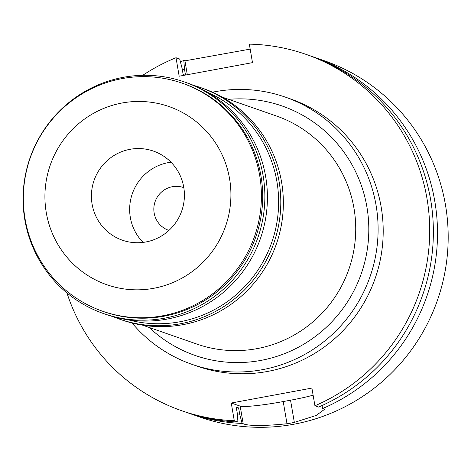 <?xml version="1.0" encoding="UTF-8"?>
<svg xmlns="http://www.w3.org/2000/svg" width="471" height="471" viewBox="0 0 471 471"><rect width="100%" height="100%" fill="white"/><g stroke="black" fill="none" stroke-linecap="round" stroke-linejoin="round"><path stroke-width="0.71" d="M313.115 395.181A37.745 3.303 -9.7 0 1 290.542 400.203L283.206 401.563A37.745 3.303 -9.7 0 1 240.181 406.132L231.255 403.023L234.281 420.721L237.949 421.998L237.278 413.261L236.218 407.074L238.609 407.904L239.668 414.091L242.088 423.441A188.712 185.668 109.2 0 1 189.436 413.42L200.11 417.141A188.712 185.668 -70.8 0 0 445.472 204.979A188.712 185.668 -70.8 0 0 324.26 60.718L313.586 57.003A188.712 185.668 109.2 0 1 434.798 201.258A188.712 185.668 109.2 0 1 322.729 408.504L321.97 405.566M180.422 61.866A188.712 185.668 109.2 0 1 183.82 60.447L184.485 69.143A179.739 176.843 109.2 0 0 182.389 70.032M187.311 74.712L184.938 60.836L183.82 60.447M184.938 60.836L250.178 49.114M311.514 56.29A188.712 185.668 109.2 0 1 313.586 57.003M142.725 75.331A188.712 185.668 109.2 0 1 176.013 57.727L179.174 76.22L252.491 62.637L249.33 44.144A188.712 185.668 109.2 0 1 305.779 54.283A188.712 185.668 109.2 0 1 426.991 198.538A188.712 185.668 109.2 0 1 314.928 405.784L311.902 388.086L231.255 403.023M234.281 420.721A188.712 185.668 109.2 0 1 181.629 410.7A188.712 185.668 109.2 0 1 66.935 292.909M192.05 364.371L197.149 366.15A141.536 139.251 -70.8 0 0 381.169 207.028A141.536 139.251 -70.8 0 0 290.26 98.833L285.161 97.061A141.536 139.251 109.2 0 1 376.07 205.25A141.536 139.251 109.2 0 1 192.05 364.371A141.536 139.251 109.2 0 1 132.074 323.018M185.056 75.13L183.148 74.465L182.094 68.313L179.681 59.005L176.013 57.727M185.492 75.048L184.485 69.143M242.088 423.441L243.201 423.829C249.353 426.078 263.948 426.061 287.004 423.759A188.712 185.668 109.2 0 0 294.334 422.405L316.218 415.428L324.413 409.423L322.729 408.504M189.436 413.42A188.712 185.668 109.2 0 1 187.37 412.684M305.779 54.283L309.447 55.56A188.712 185.668 -70.8 0 1 430.659 199.816A188.712 185.668 -70.8 0 1 318.59 407.062L314.928 405.784M239.668 414.091A179.739 176.843 109.2 0 1 237.331 413.956M236.336 407.751A173.616 170.814 -70.8 0 0 238.609 407.904M181.629 410.7L185.297 411.978A188.712 185.668 -70.8 0 0 237.949 421.998M212.468 92.204A141.536 139.251 109.2 0 1 285.161 97.061M149.166 327.451A132.098 129.967 -70.8 0 0 300.151 346.291A132.098 129.967 -70.8 0 0 366.909 206.952A132.098 129.967 -70.8 0 0 228.618 99.346M142.636 325.178L196.966 344.107A120.776 118.827 -70.8 0 0 353.998 208.323A120.776 118.827 -70.8 0 0 276.424 115.996L222.094 97.073M119.552 319.138L122.101 320.027A122.66 120.688 -70.8 0 0 281.587 182.118A122.66 120.688 -70.8 0 0 202.801 88.354L200.252 87.465A122.66 120.688 109.2 0 1 279.038 181.235A122.66 120.688 109.2 0 1 119.552 319.138A122.66 120.688 109.2 0 1 112.934 316.606M193.493 85.333A122.66 120.688 109.2 0 1 200.252 87.465M128.618 319.915A120.776 118.827 -70.8 0 0 276.889 181.459A120.776 118.827 -70.8 0 0 207.841 92.487M103.62 313.586L106.169 314.475A122.66 120.688 -70.8 0 0 265.656 176.572A122.66 120.688 -70.8 0 0 186.869 82.802L184.32 81.919A122.66 120.688 109.2 0 1 263.106 175.683A122.66 120.688 109.2 0 1 103.62 313.586A122.66 120.688 109.2 0 1 24.833 219.822A122.66 120.688 109.2 0 1 184.32 81.919M102.649 311.249L103.926 311.696A120.776 118.827 -70.8 0 0 260.952 175.913A120.776 118.827 -70.8 0 0 183.378 83.585L182.106 83.143A120.776 118.827 109.2 0 1 259.68 175.465A120.776 118.827 109.2 0 1 102.649 311.249A120.776 118.827 109.2 0 1 25.075 218.927A120.776 118.827 109.2 0 1 182.106 83.143M46.276 212.621A94.353 92.834 109.2 0 1 122.077 102.996A94.353 92.834 109.2 0 1 229.56 178.668A94.353 92.834 109.2 0 1 153.752 288.293A94.353 92.834 109.2 0 1 46.276 212.621M183.737 187.158A47.177 46.417 -70.8 0 0 153.434 151.091A47.177 46.417 -70.8 0 0 92.098 204.131A47.177 46.417 -70.8 0 0 122.395 240.198A47.177 46.417 -70.8 0 0 183.737 187.158M143.072 242.394A47.177 46.417 109.2 0 1 130.332 217.449A47.177 46.417 109.2 0 1 171.002 162.212M183.82 187.652A22.643 22.278 -70.8 0 0 183.602 187.576A22.643 22.278 -70.8 0 0 154.158 213.039A22.643 22.278 -70.8 0 0 168.706 230.348A22.643 22.278 -70.8 0 0 168.924 230.425M283.206 401.563L287.004 423.759M294.334 422.405L290.542 400.203M243.201 423.829L240.181 406.132"/></g></svg>
